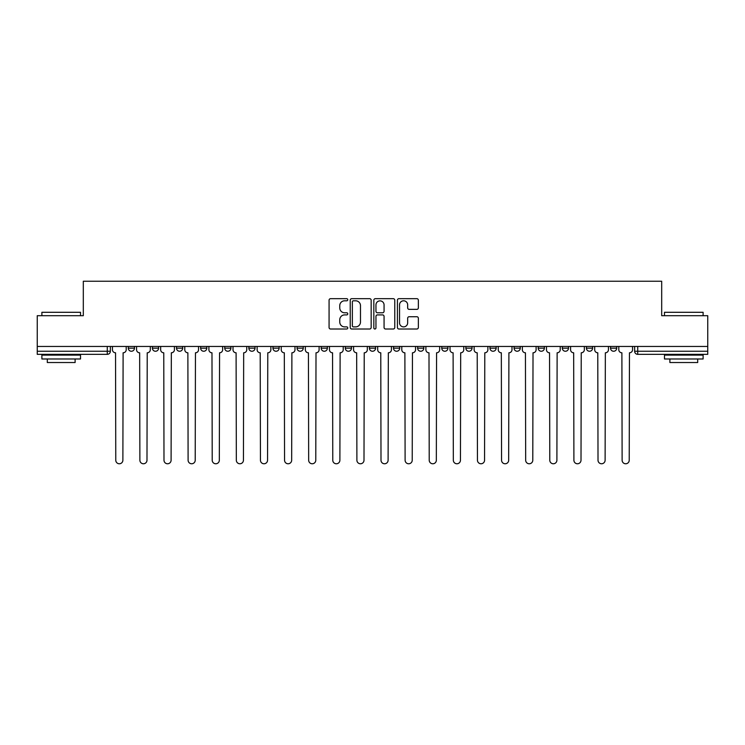 <?xml version="1.0" encoding="UTF-8"?>
<svg xmlns="http://www.w3.org/2000/svg" width="745" height="745" viewBox="0 0 745 745"><rect width="100%" height="100%" fill="white"/><g stroke="black" fill="none" stroke-linecap="round" stroke-linejoin="round"><path stroke-width="1.12" d="M347.766 299.732A1.062 1.062 0 0 0 346.704 298.671L330.584 298.671A1.518 1.518 0 0 0 329.076 300.188L329.076 327.493A1.518 1.518 0 0 0 330.584 329.011L346.704 329.011A1.062 1.062 0 0 0 347.766 327.949A1.062 1.062 0 0 0 346.704 326.887L344.618 326.887A4.852 4.852 0 0 1 339.767 322.036L339.767 319.763A4.852 4.852 0 0 1 344.618 314.902L346.704 314.902A1.062 1.062 0 0 0 347.766 313.841A1.062 1.062 0 0 0 346.704 312.779L344.618 312.779A4.852 4.852 0 0 1 339.767 307.927L339.767 305.655A4.852 4.852 0 0 1 344.618 300.794L346.704 300.794A1.062 1.062 0 0 0 347.766 299.732M369.408 346.453L369.408 348.157L375.592 348.157A3.092 3.092 0 0 1 372.5 351.249A3.092 3.092 0 0 1 369.408 348.157L369.408 346.453M345.298 346.453L345.298 348.157L351.482 348.157A3.092 3.092 0 0 1 348.39 351.249A3.092 3.092 0 0 1 345.298 348.157L345.298 346.453M224.739 348.157L224.739 346.453L224.739 348.157A3.092 3.092 0 0 0 227.83 351.249A3.092 3.092 0 0 1 224.739 348.157L230.922 348.157A3.092 3.092 0 0 1 227.83 351.249M176.509 346.453L176.509 348.157L182.693 348.157A3.092 3.092 0 0 1 179.601 351.249A3.092 3.092 0 0 1 176.509 348.157L176.509 346.453M152.399 348.157L152.399 346.453L152.399 348.157A3.092 3.092 0 0 0 155.491 351.249A3.092 3.092 0 0 1 152.399 348.157L158.583 348.157A3.092 3.092 0 0 1 155.491 351.249A3.092 3.092 0 0 0 158.583 348.157A3.092 3.092 0 0 1 155.491 351.249M128.289 348.157L128.289 346.453L128.289 348.157A3.092 3.092 0 0 0 131.381 351.249A3.092 3.092 0 0 1 128.289 348.157L134.472 348.157A3.092 3.092 0 0 1 131.381 351.249A3.092 3.092 0 0 0 134.472 348.157A3.092 3.092 0 0 1 131.381 351.249M416.837 309.371A1.518 1.518 0 0 0 418.355 307.853L418.355 300.188A1.518 1.518 0 0 0 416.837 298.671L398.938 298.671A1.518 1.518 0 0 0 397.42 300.188L397.42 327.493A1.518 1.518 0 0 0 398.938 329.011L416.837 329.011A1.518 1.518 0 0 0 418.355 327.493L418.355 318.245A1.518 1.518 0 0 0 416.837 316.727L409.173 316.727A1.518 1.518 0 0 0 407.664 318.245L407.664 322.836A4.06 4.06 0 0 1 403.604 326.887A4.06 4.06 0 0 1 399.544 322.836L399.544 304.854A4.06 4.06 0 0 1 403.604 300.794A4.06 4.06 0 0 1 407.664 304.854L407.664 307.853A1.518 1.518 0 0 0 409.173 309.371L416.837 309.371M37.25 346.453L37.25 315.694L83.31 315.694L83.31 281.228L661.69 281.228L661.69 315.694L707.75 315.694L707.75 346.453L37.25 346.453L37.25 351.249L110.362 351.249L110.362 346.453M371.168 300.188A1.518 1.518 0 0 0 369.66 298.671L351.752 298.671A1.518 1.518 0 0 0 350.234 300.188L350.234 327.493A1.518 1.518 0 0 0 351.752 329.011L369.66 329.011A1.518 1.518 0 0 0 371.168 327.493L371.168 300.188M375.34 298.671L393.248 298.671A1.518 1.518 0 0 1 394.766 300.188L394.766 327.493A1.518 1.518 0 0 1 393.248 329.011L385.584 329.011A1.518 1.518 0 0 1 384.066 327.493L384.066 316.42A1.518 1.518 0 0 0 382.548 314.902L377.473 314.902A1.518 1.518 0 0 0 375.955 316.42L375.955 327.949A1.062 1.062 0 0 1 374.893 329.011A1.062 1.062 0 0 1 373.832 327.949L373.832 300.188A1.518 1.518 0 0 1 375.34 298.671M634.638 346.453L634.638 351.249L707.75 351.249L707.75 354.341L637.729 354.341A3.092 3.092 0 0 1 634.638 351.249A3.092 3.092 0 0 0 637.729 354.341L637.729 346.453M707.75 346.453L707.75 351.249M110.362 351.249A3.092 3.092 0 0 1 107.271 354.341A3.092 3.092 0 0 0 110.362 351.249A3.092 3.092 0 0 1 107.271 354.341L37.25 354.341L37.25 351.249M616.711 346.453L616.711 348.157A3.092 3.092 0 0 1 613.619 351.249A3.092 3.092 0 0 1 610.528 348.157L616.711 348.157A3.092 3.092 0 0 1 613.619 351.249A3.092 3.092 0 0 0 616.711 348.157L616.711 346.453M610.528 346.453L610.528 348.157M592.601 346.453L592.601 348.157A3.092 3.092 0 0 1 589.509 351.249A3.092 3.092 0 0 1 586.417 348.157L592.601 348.157L592.601 346.453M586.417 346.453L586.417 348.157M568.491 346.453L568.491 348.157A3.092 3.092 0 0 1 565.399 351.249A3.092 3.092 0 0 1 562.307 348.157L568.491 348.157M562.307 346.453L562.307 348.157M544.371 346.453L544.371 348.157A3.092 3.092 0 0 1 541.28 351.249A3.092 3.092 0 0 1 538.197 348.157L544.371 348.157L544.371 346.453M538.197 346.453L538.197 348.157M520.261 346.453L520.261 348.157A3.092 3.092 0 0 1 517.17 351.249A3.092 3.092 0 0 1 514.078 348.157L520.261 348.157L520.261 346.453M514.078 346.453L514.078 348.157M496.151 346.453L496.151 348.157A3.092 3.092 0 0 1 493.06 351.249A3.092 3.092 0 0 1 489.968 348.157L496.151 348.157M489.968 346.453L489.968 348.157M472.041 346.453L472.041 348.157A3.092 3.092 0 0 1 468.95 351.249A3.092 3.092 0 0 1 465.858 348.157L472.041 348.157M465.858 346.453L465.858 348.157M447.931 346.453L447.931 348.157A3.092 3.092 0 0 1 444.84 351.249A3.092 3.092 0 0 1 441.748 348.157A3.092 3.092 0 0 0 444.84 351.249M441.748 346.453L441.748 348.157L447.931 348.157M423.812 346.453L423.812 348.157A3.092 3.092 0 0 1 420.72 351.249A3.092 3.092 0 0 1 417.628 348.157L423.812 348.157L423.812 346.453M417.628 346.453L417.628 348.157M399.702 346.453L399.702 348.157A3.092 3.092 0 0 1 396.61 351.249A3.092 3.092 0 0 1 393.518 348.157L399.702 348.157A3.092 3.092 0 0 1 396.61 351.249A3.092 3.092 0 0 0 399.702 348.157L399.702 346.453M393.518 346.453L393.518 348.157M375.592 346.453L375.592 348.157M351.482 346.453L351.482 348.157L351.482 346.453M327.372 346.453L327.372 348.157A3.092 3.092 0 0 1 324.28 351.249A3.092 3.092 0 0 1 321.188 348.157L327.372 348.157L327.372 346.453M321.188 346.453L321.188 348.157M303.252 346.453L303.252 348.157A3.092 3.092 0 0 1 300.161 351.249A3.092 3.092 0 0 1 297.069 348.157L303.252 348.157M297.069 346.453L297.069 348.157M279.142 346.453L279.142 348.157A3.092 3.092 0 0 1 276.05 351.249A3.092 3.092 0 0 1 272.959 348.157L279.142 348.157M272.959 346.453L272.959 348.157M255.032 346.453L255.032 348.157A3.092 3.092 0 0 1 251.94 351.249A3.092 3.092 0 0 1 248.849 348.157L255.032 348.157A3.092 3.092 0 0 1 251.94 351.249A3.092 3.092 0 0 0 255.032 348.157M248.849 346.453L248.849 348.157M230.922 346.453L230.922 348.157M206.803 346.453L206.803 348.157A3.092 3.092 0 0 1 203.72 351.249A3.092 3.092 0 0 1 200.629 348.157L206.803 348.157A3.092 3.092 0 0 1 203.72 351.249A3.092 3.092 0 0 0 206.803 348.157L206.803 346.453M200.629 346.453L200.629 348.157M182.693 346.453L182.693 348.157L182.693 346.453M158.583 346.453L158.583 348.157L158.583 346.453M134.472 346.453L134.472 348.157L134.472 346.453M353.419 300.794A1.062 1.062 0 0 0 352.357 301.855L352.357 325.826A1.062 1.062 0 0 0 353.419 326.887L355.626 326.887A4.852 4.852 0 0 0 360.478 322.036L360.478 305.655A4.852 4.852 0 0 0 355.626 300.794L353.419 300.794M384.066 304.928A4.06 4.06 0 0 0 380.006 300.868A4.06 4.06 0 0 0 375.955 304.928L375.955 311.261A1.518 1.518 0 0 0 377.473 312.779L382.548 312.779A1.518 1.518 0 0 0 384.066 311.261L384.066 304.928M112.448 349.703L112.448 346.453L112.448 349.703A3.092 3.092 0 0 0 115.54 352.795L115.773 460.214A3.557 3.557 0 0 0 119.321 463.772A3.557 3.557 0 0 0 122.878 460.214L123.111 352.795A3.092 3.092 0 0 0 126.203 349.703L126.203 346.453L126.203 349.703M115.54 352.795L115.773 460.214M122.878 460.214L123.111 352.795M136.558 349.703L136.558 346.453L136.558 349.703A3.092 3.092 0 0 0 139.65 352.795L139.883 460.214A3.557 3.557 0 0 0 143.431 463.772A3.557 3.557 0 0 0 146.989 460.214L147.221 352.795A3.092 3.092 0 0 0 150.313 349.703L150.313 346.453L150.313 349.703M160.669 349.703L160.669 346.453L160.669 349.703A3.092 3.092 0 0 0 163.76 352.795L163.993 460.214A3.557 3.557 0 0 0 167.55 463.772A3.557 3.557 0 0 0 171.099 460.214L171.331 352.795A3.092 3.092 0 0 0 174.423 349.703L174.423 346.453L174.423 349.703M139.65 352.795L139.883 460.214M146.989 460.214L147.221 352.795M163.76 352.795L163.993 460.214M171.099 460.214L171.331 352.795M41.888 312.295L80.525 312.295L41.888 312.295L41.888 315.694M80.525 358.978L41.888 358.978L41.888 355.114L80.525 355.114L80.525 358.978M75.115 358.978L75.115 362.526L47.298 362.526L47.298 358.978M664.475 312.295L703.112 312.295L664.475 312.295L664.475 315.694M703.112 358.978L664.475 358.978L664.475 355.114L703.112 355.114L703.112 358.978M697.702 358.978L697.702 362.526L669.885 362.526L669.885 358.978M184.779 349.703L184.779 346.453L184.779 349.703A3.092 3.092 0 0 0 187.87 352.795L188.103 460.214A3.557 3.557 0 0 0 191.661 463.772A3.557 3.557 0 0 0 195.218 460.214L195.451 352.795A3.092 3.092 0 0 0 198.542 349.703L198.542 346.453L198.542 349.703M208.898 349.703L208.898 346.453L208.898 349.703A3.092 3.092 0 0 0 211.98 352.795L212.213 460.214A3.557 3.557 0 0 0 215.771 463.772A3.557 3.557 0 0 0 219.328 460.214L219.561 352.795A3.092 3.092 0 0 0 222.653 349.703L222.653 346.453L222.653 349.703M233.008 349.703L233.008 346.453L233.008 349.703A3.092 3.092 0 0 0 236.1 352.795L236.333 460.214A3.557 3.557 0 0 0 239.881 463.772A3.557 3.557 0 0 0 243.438 460.214L243.671 352.795A3.092 3.092 0 0 0 246.763 349.703L246.763 346.453L246.763 349.703M187.87 352.795L188.103 460.214M195.218 460.214L195.451 352.795M211.98 352.795L212.213 460.214M219.328 460.214L219.561 352.795M236.1 352.795L236.333 460.214M243.438 460.214L243.671 352.795M257.118 349.703L257.118 346.453L257.118 349.703A3.092 3.092 0 0 0 260.21 352.795L260.443 460.214A3.557 3.557 0 0 0 264 463.772A3.557 3.557 0 0 0 267.548 460.214L267.781 352.795A3.092 3.092 0 0 0 270.873 349.703L270.873 346.453L270.873 349.703M260.21 352.795L260.443 460.214M267.548 460.214L267.781 352.795M281.228 349.703L281.228 346.453L281.228 349.703A3.092 3.092 0 0 0 284.32 352.795L284.553 460.214A3.557 3.557 0 0 0 288.11 463.772A3.557 3.557 0 0 0 291.668 460.214L291.891 352.795A3.092 3.092 0 0 0 294.983 349.703L294.983 346.453L294.983 349.703M284.32 352.795L284.553 460.214M291.668 460.214L291.891 352.795M305.338 349.703L305.338 346.453L305.338 349.703A3.092 3.092 0 0 0 308.43 352.795L308.663 460.214A3.557 3.557 0 0 0 312.22 463.772A3.557 3.557 0 0 0 315.778 460.214L316.01 352.795A3.092 3.092 0 0 0 319.102 349.703L319.102 346.453L319.102 349.703M308.43 352.795L308.663 460.214M315.778 460.214L316.01 352.795M329.458 349.703L329.458 346.453L329.458 349.703A3.092 3.092 0 0 0 332.549 352.795L332.773 460.214A3.557 3.557 0 0 0 336.33 463.772A3.557 3.557 0 0 0 339.888 460.214L340.12 352.795A3.092 3.092 0 0 0 343.212 349.703L343.212 346.453L343.212 349.703M332.549 352.795L332.773 460.214M339.888 460.214L340.12 352.795M353.568 349.703L353.568 346.453L353.568 349.703A3.092 3.092 0 0 0 356.659 352.795L356.892 460.214A3.557 3.557 0 0 0 360.44 463.772A3.557 3.557 0 0 0 363.998 460.214L364.231 352.795A3.092 3.092 0 0 0 367.322 349.703L367.322 346.453L367.322 349.703M356.659 352.795L356.892 460.214M363.998 460.214L364.231 352.795M377.678 349.703L377.678 346.453L377.678 349.703A3.092 3.092 0 0 0 380.769 352.795L381.002 460.214A3.557 3.557 0 0 0 384.56 463.772A3.557 3.557 0 0 0 388.108 460.214L388.341 352.795A3.092 3.092 0 0 0 391.432 349.703L391.432 346.453L391.432 349.703M380.769 352.795L381.002 460.214M388.108 460.214L388.341 352.795M401.788 349.703L401.788 346.453L401.788 349.703A3.092 3.092 0 0 0 404.88 352.795L405.112 460.214A3.557 3.557 0 0 0 408.67 463.772A3.557 3.557 0 0 0 412.227 460.214L412.451 352.795A3.092 3.092 0 0 0 415.542 349.703L415.542 346.453L415.542 349.703M404.88 352.795L405.112 460.214M412.227 460.214L412.451 352.795M425.898 349.703L425.898 346.453L425.898 349.703A3.092 3.092 0 0 0 428.99 352.795L429.222 460.214A3.557 3.557 0 0 0 432.78 463.772A3.557 3.557 0 0 0 436.337 460.214L436.57 352.795A3.092 3.092 0 0 0 439.662 349.703L439.662 346.453L439.662 349.703M428.99 352.795L429.222 460.214M436.337 460.214L436.57 352.795M450.017 349.703L450.017 346.453L450.017 349.703A3.092 3.092 0 0 0 453.109 352.795L453.333 460.214A3.557 3.557 0 0 0 456.89 463.772A3.557 3.557 0 0 0 460.447 460.214L460.68 352.795A3.092 3.092 0 0 0 463.772 349.703L463.772 346.453L463.772 349.703M453.109 352.795L453.333 460.214M460.447 460.214L460.68 352.795M474.127 349.703L474.127 346.453L474.127 349.703A3.092 3.092 0 0 0 477.219 352.795L477.452 460.214A3.557 3.557 0 0 0 481 463.772A3.557 3.557 0 0 0 484.557 460.214L484.79 352.795A3.092 3.092 0 0 0 487.882 349.703L487.882 346.453L487.882 349.703M477.219 352.795L477.452 460.214M484.557 460.214L484.79 352.795M498.237 349.703L498.237 346.453L498.237 349.703A3.092 3.092 0 0 0 501.329 352.795L501.562 460.214A3.557 3.557 0 0 0 505.119 463.772A3.557 3.557 0 0 0 508.667 460.214L508.9 352.795A3.092 3.092 0 0 0 511.992 349.703L511.992 346.453L511.992 349.703M501.329 352.795L501.562 460.214M508.667 460.214L508.9 352.795M522.347 349.703L522.347 346.453L522.347 349.703A3.092 3.092 0 0 0 525.439 352.795L525.672 460.214A3.557 3.557 0 0 0 529.229 463.772A3.557 3.557 0 0 0 532.787 460.214L533.02 352.795A3.092 3.092 0 0 0 536.102 349.703L536.102 346.453L536.102 349.703M525.439 352.795L525.672 460.214M532.787 460.214L533.02 352.795M546.457 349.703L546.457 346.453L546.457 349.703A3.092 3.092 0 0 0 549.549 352.795L549.782 460.214A3.557 3.557 0 0 0 553.339 463.772A3.557 3.557 0 0 0 556.897 460.214L557.13 352.795A3.092 3.092 0 0 0 560.221 349.703L560.221 346.453L560.221 349.703M549.549 352.795L549.782 460.214M556.897 460.214L557.13 352.795M570.577 349.703L570.577 346.453L570.577 349.703A3.092 3.092 0 0 0 573.669 352.795L573.901 460.214A3.557 3.557 0 0 0 577.45 463.772A3.557 3.557 0 0 0 581.007 460.214L581.24 352.795A3.092 3.092 0 0 0 584.331 349.703L584.331 346.453L584.331 349.703M573.669 352.795L573.901 460.214M581.007 460.214L581.24 352.795M594.687 349.703L594.687 346.453L594.687 349.703A3.092 3.092 0 0 0 597.779 352.795L598.011 460.214A3.557 3.557 0 0 0 601.569 463.772A3.557 3.557 0 0 0 605.117 460.214L605.35 352.795A3.092 3.092 0 0 0 608.442 349.703L608.442 346.453L608.442 349.703M597.779 352.795L598.011 460.214M605.117 460.214L605.35 352.795M618.797 349.703L618.797 346.453L618.797 349.703A3.092 3.092 0 0 0 621.889 352.795L622.122 460.214A3.557 3.557 0 0 0 625.679 463.772A3.557 3.557 0 0 0 629.227 460.214L629.46 352.795A3.092 3.092 0 0 0 632.552 349.703L632.552 346.453L632.552 349.703M621.889 352.795L622.122 460.214M629.227 460.214L629.46 352.795M107.271 346.453L107.271 354.341M637.729 354.341A3.092 3.092 0 0 1 634.638 351.249M80.525 315.694L80.525 312.295M71.716 355.114L71.716 354.341M50.697 355.114L50.697 354.341M703.112 315.694L703.112 312.295M694.303 355.114L694.303 354.341M673.284 355.114L673.284 354.341"/></g></svg>
